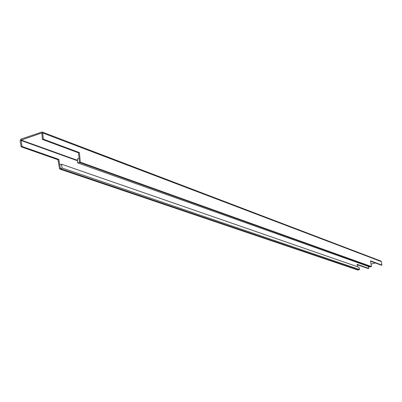 <?xml version="1.0" encoding="UTF-8"?>
<svg xmlns="http://www.w3.org/2000/svg" width="402" height="402" viewBox="0 0 402 402"><rect width="100%" height="100%" fill="white"/><g stroke="black" fill="none" stroke-linecap="round" stroke-linejoin="round"><path stroke-width="0.6" d="M43.316 139.172L79.37 152.574L78.501 152.82L42.416 139.434L43.316 139.172L42.748 132.956L41.848 133.218L42.416 139.434M42.109 132.007L380.91 261.074L381.352 261.622L381.9 265.069L370.549 260.848L371.443 266.576L80.315 162.182L79.37 152.574M80.315 162.182L79.445 162.423L78.501 152.82M371.443 266.576L370.875 266.697L79.445 162.423L370.875 266.697L369.734 266.933L77.702 162.905L77.315 158.941L79.053 158.458L79.445 162.423L77.702 162.905M381.9 265.069L381.347 265.184L370.604 261.199M59.612 169.006L60.461 168.679L358.458 269.888L60.461 168.679L59.772 164.845L61.466 164.192L358.996 267.245L359.564 269.546L357.906 270.059L59.612 169.006L57.958 159.72L21.14 146.8L20.12 140.795L21.055 139.077L42.089 131.997L42.748 132.956L381.352 261.622M21.14 146.8L22.009 146.449L21.185 140.092L41.577 133.022L41.848 133.218M371.056 264.089L375.388 262.973M357.182 264.707L368.217 268.581L368.755 268.415L368.252 266.405M368.755 268.415L357.082 264.31L357.695 266.792M22.009 146.449L58.798 159.388L57.958 159.72M61.466 164.192L62.149 168.031L60.461 168.679L58.798 159.388M62.149 168.031L359.564 269.546M77.45 160.333L21.185 140.092L21.055 139.077M77.491 160.74L20.989 140.444"/></g></svg>

